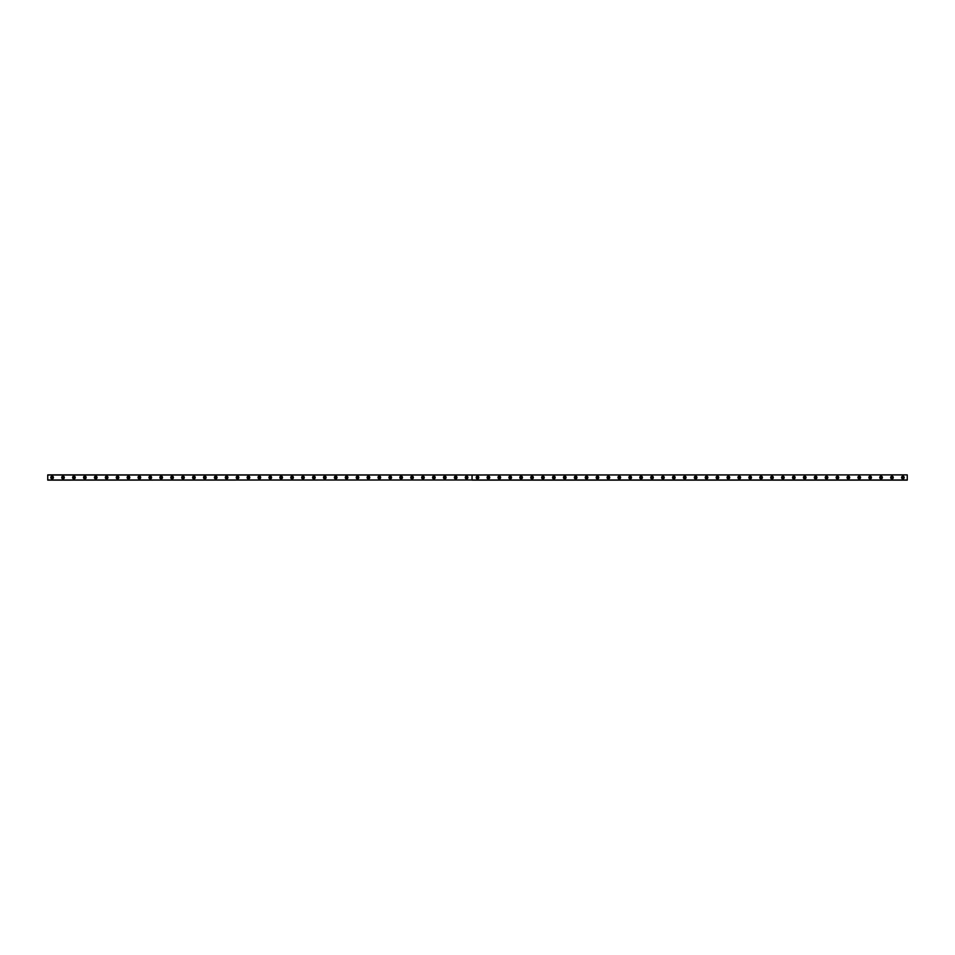 <?xml version="1.0" encoding="UTF-8"?>
<svg xmlns="http://www.w3.org/2000/svg" width="955" height="955" viewBox="0 0 955 955"><rect width="100%" height="100%" fill="white"/><g stroke="black" fill="none" stroke-linecap="round" stroke-linejoin="round"><path stroke-width="1.43" d="M52.107 478.264A0.764 0.764 0 0 1 51.355 477.5A0.764 0.764 0 0 1 52.107 476.736A0.764 0.764 0 0 1 52.871 477.5A0.764 0.764 0 0 1 52.107 478.264M902.893 478.264A0.764 0.764 0 0 1 902.129 477.5A0.764 0.764 0 0 1 902.893 476.736A0.764 0.764 0 0 1 903.645 477.5A0.764 0.764 0 0 1 902.893 478.264M891.982 478.264A0.764 0.764 0 0 1 891.218 477.5A0.764 0.764 0 0 1 891.982 476.736A0.764 0.764 0 0 1 892.746 477.5A0.764 0.764 0 0 1 891.982 478.264M881.071 478.264A0.764 0.764 0 0 1 880.307 477.5A0.764 0.764 0 0 1 881.071 476.736A0.764 0.764 0 0 1 881.835 477.5A0.764 0.764 0 0 1 881.071 478.264M870.16 478.264A0.764 0.764 0 0 1 869.396 477.5A0.764 0.764 0 0 1 870.16 476.736A0.764 0.764 0 0 1 870.924 477.5A0.764 0.764 0 0 1 870.16 478.264M859.261 478.264A0.764 0.764 0 0 1 858.497 477.5A0.764 0.764 0 0 1 859.261 476.736A0.764 0.764 0 0 1 860.025 477.5A0.764 0.764 0 0 1 859.261 478.264M848.35 478.264A0.764 0.764 0 0 1 847.586 477.5A0.764 0.764 0 0 1 848.35 476.736A0.764 0.764 0 0 1 849.114 477.5A0.764 0.764 0 0 1 848.35 478.264M837.44 478.264A0.764 0.764 0 0 1 836.676 477.5A0.764 0.764 0 0 1 837.44 476.736A0.764 0.764 0 0 1 838.204 477.5A0.764 0.764 0 0 1 837.44 478.264M826.541 478.264A0.764 0.764 0 0 1 825.777 477.5A0.764 0.764 0 0 1 826.541 476.736A0.764 0.764 0 0 1 827.305 477.5A0.764 0.764 0 0 1 826.541 478.264M815.63 478.264A0.764 0.764 0 0 1 814.866 477.5A0.764 0.764 0 0 1 815.63 476.736A0.764 0.764 0 0 1 816.394 477.5A0.764 0.764 0 0 1 815.63 478.264M804.719 478.264A0.764 0.764 0 0 1 803.955 477.5A0.764 0.764 0 0 1 804.719 476.736A0.764 0.764 0 0 1 805.483 477.5A0.764 0.764 0 0 1 804.719 478.264M793.808 478.264A0.764 0.764 0 0 1 793.056 477.5A0.764 0.764 0 0 1 793.808 476.736A0.764 0.764 0 0 1 794.572 477.5A0.764 0.764 0 0 1 793.808 478.264M782.909 478.264A0.764 0.764 0 0 1 782.145 477.5A0.764 0.764 0 0 1 782.909 476.736A0.764 0.764 0 0 1 783.673 477.5A0.764 0.764 0 0 1 782.909 478.264M771.998 478.264A0.764 0.764 0 0 1 771.234 477.5A0.764 0.764 0 0 1 771.998 476.736A0.764 0.764 0 0 1 772.762 477.5A0.764 0.764 0 0 1 771.998 478.264M761.087 478.264A0.764 0.764 0 0 1 760.323 477.5A0.764 0.764 0 0 1 761.087 476.736A0.764 0.764 0 0 1 761.851 477.5A0.764 0.764 0 0 1 761.087 478.264M750.188 478.264A0.764 0.764 0 0 1 749.424 477.5A0.764 0.764 0 0 1 750.188 476.736A0.764 0.764 0 0 1 750.952 477.5A0.764 0.764 0 0 1 750.188 478.264M739.277 478.264A0.764 0.764 0 0 1 738.513 477.5A0.764 0.764 0 0 1 739.277 476.736A0.764 0.764 0 0 1 740.041 477.5A0.764 0.764 0 0 1 739.277 478.264M728.367 478.264A0.764 0.764 0 0 1 727.603 477.5A0.764 0.764 0 0 1 728.367 476.736A0.764 0.764 0 0 1 729.131 477.5A0.764 0.764 0 0 1 728.367 478.264M717.468 478.264A0.764 0.764 0 0 1 716.704 477.5A0.764 0.764 0 0 1 717.468 476.736A0.764 0.764 0 0 1 718.22 477.5A0.764 0.764 0 0 1 717.468 478.264M706.557 478.264A0.764 0.764 0 0 1 705.793 477.5A0.764 0.764 0 0 1 706.557 476.736A0.764 0.764 0 0 1 707.321 477.5A0.764 0.764 0 0 1 706.557 478.264M695.646 478.264A0.764 0.764 0 0 1 694.882 477.5A0.764 0.764 0 0 1 695.646 476.736A0.764 0.764 0 0 1 696.41 477.5A0.764 0.764 0 0 1 695.646 478.264M684.735 478.264A0.764 0.764 0 0 1 683.971 477.5A0.764 0.764 0 0 1 684.735 476.736A0.764 0.764 0 0 1 685.499 477.5A0.764 0.764 0 0 1 684.735 478.264M673.836 478.264A0.764 0.764 0 0 1 673.072 477.5A0.764 0.764 0 0 1 673.836 476.736A0.764 0.764 0 0 1 674.6 477.5A0.764 0.764 0 0 1 673.836 478.264M662.925 478.264A0.764 0.764 0 0 1 662.161 477.5A0.764 0.764 0 0 1 662.925 476.736A0.764 0.764 0 0 1 663.689 477.5A0.764 0.764 0 0 1 662.925 478.264M652.014 478.264A0.764 0.764 0 0 1 651.25 477.5A0.764 0.764 0 0 1 652.014 476.736A0.764 0.764 0 0 1 652.778 477.5A0.764 0.764 0 0 1 652.014 478.264M641.115 478.264A0.764 0.764 0 0 1 640.351 477.5A0.764 0.764 0 0 1 641.115 476.736A0.764 0.764 0 0 1 641.879 477.5A0.764 0.764 0 0 1 641.115 478.264M630.205 478.264A0.764 0.764 0 0 1 629.441 477.5A0.764 0.764 0 0 1 630.205 476.736A0.764 0.764 0 0 1 630.968 477.5A0.764 0.764 0 0 1 630.205 478.264M619.294 478.264A0.764 0.764 0 0 1 618.53 477.5A0.764 0.764 0 0 1 619.294 476.736A0.764 0.764 0 0 1 620.058 477.5A0.764 0.764 0 0 1 619.294 478.264M608.383 478.264A0.764 0.764 0 0 1 607.631 477.5A0.764 0.764 0 0 1 608.383 476.736A0.764 0.764 0 0 1 609.147 477.5A0.764 0.764 0 0 1 608.383 478.264M597.484 478.264A0.764 0.764 0 0 1 596.72 477.5A0.764 0.764 0 0 1 597.484 476.736A0.764 0.764 0 0 1 598.248 477.5A0.764 0.764 0 0 1 597.484 478.264M586.573 478.264A0.764 0.764 0 0 1 585.809 477.5A0.764 0.764 0 0 1 586.573 476.736A0.764 0.764 0 0 1 587.337 477.5A0.764 0.764 0 0 1 586.573 478.264M575.662 478.264A0.764 0.764 0 0 1 574.898 477.5A0.764 0.764 0 0 1 575.662 476.736A0.764 0.764 0 0 1 576.426 477.5A0.764 0.764 0 0 1 575.662 478.264M564.763 478.264A0.764 0.764 0 0 1 563.999 477.5A0.764 0.764 0 0 1 564.763 476.736A0.764 0.764 0 0 1 565.527 477.5A0.764 0.764 0 0 1 564.763 478.264M553.852 478.264A0.764 0.764 0 0 1 553.088 477.5A0.764 0.764 0 0 1 553.852 476.736A0.764 0.764 0 0 1 554.616 477.5A0.764 0.764 0 0 1 553.852 478.264M542.941 478.264A0.764 0.764 0 0 1 542.177 477.5A0.764 0.764 0 0 1 542.941 476.736A0.764 0.764 0 0 1 543.705 477.5A0.764 0.764 0 0 1 542.941 478.264M532.042 478.264A0.764 0.764 0 0 1 531.278 477.5A0.764 0.764 0 0 1 532.042 476.736A0.764 0.764 0 0 1 532.795 477.5A0.764 0.764 0 0 1 532.042 478.264M521.132 478.264A0.764 0.764 0 0 1 520.368 477.5A0.764 0.764 0 0 1 521.132 476.736A0.764 0.764 0 0 1 521.896 477.5A0.764 0.764 0 0 1 521.132 478.264M510.221 478.264A0.764 0.764 0 0 1 509.457 477.5A0.764 0.764 0 0 1 510.221 476.736A0.764 0.764 0 0 1 510.985 477.5A0.764 0.764 0 0 1 510.221 478.264M499.31 478.264A0.764 0.764 0 0 1 498.546 477.5A0.764 0.764 0 0 1 499.31 476.736A0.764 0.764 0 0 1 500.074 477.5A0.764 0.764 0 0 1 499.31 478.264M488.411 478.264A0.764 0.764 0 0 1 487.647 477.5A0.764 0.764 0 0 1 488.411 476.736A0.764 0.764 0 0 1 489.175 477.5A0.764 0.764 0 0 1 488.411 478.264M477.5 478.264A0.764 0.764 0 0 1 476.736 477.5A0.764 0.764 0 0 1 477.5 476.736A0.764 0.764 0 0 1 478.264 477.5A0.764 0.764 0 0 1 477.5 478.264M466.589 478.264A0.764 0.764 0 0 1 465.825 477.5A0.764 0.764 0 0 1 466.589 476.736A0.764 0.764 0 0 1 467.353 477.5A0.764 0.764 0 0 1 466.589 478.264M455.69 478.264A0.764 0.764 0 0 1 454.926 477.5A0.764 0.764 0 0 1 455.69 476.736A0.764 0.764 0 0 1 456.454 477.5A0.764 0.764 0 0 1 455.69 478.264M444.779 478.264A0.764 0.764 0 0 1 444.015 477.5A0.764 0.764 0 0 1 444.779 476.736A0.764 0.764 0 0 1 445.543 477.5A0.764 0.764 0 0 1 444.779 478.264M433.868 478.264A0.764 0.764 0 0 1 433.104 477.5A0.764 0.764 0 0 1 433.868 476.736A0.764 0.764 0 0 1 434.632 477.5A0.764 0.764 0 0 1 433.868 478.264M422.958 478.264A0.764 0.764 0 0 1 422.206 477.5A0.764 0.764 0 0 1 422.958 476.736A0.764 0.764 0 0 1 423.722 477.5A0.764 0.764 0 0 1 422.958 478.264M412.059 478.264A0.764 0.764 0 0 1 411.295 477.5A0.764 0.764 0 0 1 412.059 476.736A0.764 0.764 0 0 1 412.823 477.5A0.764 0.764 0 0 1 412.059 478.264M401.148 478.264A0.764 0.764 0 0 1 400.384 477.5A0.764 0.764 0 0 1 401.148 476.736A0.764 0.764 0 0 1 401.912 477.5A0.764 0.764 0 0 1 401.148 478.264M390.237 478.264A0.764 0.764 0 0 1 389.473 477.5A0.764 0.764 0 0 1 390.237 476.736A0.764 0.764 0 0 1 391.001 477.5A0.764 0.764 0 0 1 390.237 478.264M379.338 478.264A0.764 0.764 0 0 1 378.574 477.5A0.764 0.764 0 0 1 379.338 476.736A0.764 0.764 0 0 1 380.102 477.5A0.764 0.764 0 0 1 379.338 478.264M368.427 478.264A0.764 0.764 0 0 1 367.663 477.5A0.764 0.764 0 0 1 368.427 476.736A0.764 0.764 0 0 1 369.191 477.5A0.764 0.764 0 0 1 368.427 478.264M357.516 478.264A0.764 0.764 0 0 1 356.752 477.5A0.764 0.764 0 0 1 357.516 476.736A0.764 0.764 0 0 1 358.28 477.5A0.764 0.764 0 0 1 357.516 478.264M346.617 478.264A0.764 0.764 0 0 1 345.853 477.5A0.764 0.764 0 0 1 346.617 476.736A0.764 0.764 0 0 1 347.369 477.5A0.764 0.764 0 0 1 346.617 478.264M335.706 478.264A0.764 0.764 0 0 1 334.942 477.5A0.764 0.764 0 0 1 335.706 476.736A0.764 0.764 0 0 1 336.47 477.5A0.764 0.764 0 0 1 335.706 478.264M324.796 478.264A0.764 0.764 0 0 1 324.031 477.5A0.764 0.764 0 0 1 324.796 476.736A0.764 0.764 0 0 1 325.56 477.5A0.764 0.764 0 0 1 324.796 478.264M313.885 478.264A0.764 0.764 0 0 1 313.121 477.5A0.764 0.764 0 0 1 313.885 476.736A0.764 0.764 0 0 1 314.649 477.5A0.764 0.764 0 0 1 313.885 478.264M302.986 478.264A0.764 0.764 0 0 1 302.222 477.5A0.764 0.764 0 0 1 302.986 476.736A0.764 0.764 0 0 1 303.75 477.5A0.764 0.764 0 0 1 302.986 478.264M292.075 478.264A0.764 0.764 0 0 1 291.311 477.5A0.764 0.764 0 0 1 292.075 476.736A0.764 0.764 0 0 1 292.839 477.5A0.764 0.764 0 0 1 292.075 478.264M281.164 478.264A0.764 0.764 0 0 1 280.4 477.5A0.764 0.764 0 0 1 281.164 476.736A0.764 0.764 0 0 1 281.928 477.5A0.764 0.764 0 0 1 281.164 478.264M270.265 478.264A0.764 0.764 0 0 1 269.501 477.5A0.764 0.764 0 0 1 270.265 476.736A0.764 0.764 0 0 1 271.029 477.5A0.764 0.764 0 0 1 270.265 478.264M259.354 478.264A0.764 0.764 0 0 1 258.59 477.5A0.764 0.764 0 0 1 259.354 476.736A0.764 0.764 0 0 1 260.118 477.5A0.764 0.764 0 0 1 259.354 478.264M248.443 478.264A0.764 0.764 0 0 1 247.679 477.5A0.764 0.764 0 0 1 248.443 476.736A0.764 0.764 0 0 1 249.207 477.5A0.764 0.764 0 0 1 248.443 478.264M237.532 478.264A0.764 0.764 0 0 1 236.78 477.5A0.764 0.764 0 0 1 237.532 476.736A0.764 0.764 0 0 1 238.296 477.5A0.764 0.764 0 0 1 237.532 478.264M226.633 478.264A0.764 0.764 0 0 1 225.869 477.5A0.764 0.764 0 0 1 226.633 476.736A0.764 0.764 0 0 1 227.397 477.5A0.764 0.764 0 0 1 226.633 478.264M215.723 478.264A0.764 0.764 0 0 1 214.959 477.5A0.764 0.764 0 0 1 215.723 476.736A0.764 0.764 0 0 1 216.487 477.5A0.764 0.764 0 0 1 215.723 478.264M204.812 478.264A0.764 0.764 0 0 1 204.048 477.5A0.764 0.764 0 0 1 204.812 476.736A0.764 0.764 0 0 1 205.576 477.5A0.764 0.764 0 0 1 204.812 478.264M193.913 478.264A0.764 0.764 0 0 1 193.149 477.5A0.764 0.764 0 0 1 193.913 476.736A0.764 0.764 0 0 1 194.677 477.5A0.764 0.764 0 0 1 193.913 478.264M183.002 478.264A0.764 0.764 0 0 1 182.238 477.5A0.764 0.764 0 0 1 183.002 476.736A0.764 0.764 0 0 1 183.766 477.5A0.764 0.764 0 0 1 183.002 478.264M172.091 478.264A0.764 0.764 0 0 1 171.327 477.5A0.764 0.764 0 0 1 172.091 476.736A0.764 0.764 0 0 1 172.855 477.5A0.764 0.764 0 0 1 172.091 478.264M161.192 478.264A0.764 0.764 0 0 1 160.428 477.5A0.764 0.764 0 0 1 161.192 476.736A0.764 0.764 0 0 1 161.944 477.5A0.764 0.764 0 0 1 161.192 478.264M150.281 478.264A0.764 0.764 0 0 1 149.517 477.5A0.764 0.764 0 0 1 150.281 476.736A0.764 0.764 0 0 1 151.045 477.5A0.764 0.764 0 0 1 150.281 478.264M139.37 478.264A0.764 0.764 0 0 1 138.606 477.5A0.764 0.764 0 0 1 139.37 476.736A0.764 0.764 0 0 1 140.134 477.5A0.764 0.764 0 0 1 139.37 478.264M128.459 478.264A0.764 0.764 0 0 1 127.695 477.5A0.764 0.764 0 0 1 128.459 476.736A0.764 0.764 0 0 1 129.223 477.5A0.764 0.764 0 0 1 128.459 478.264M117.561 478.264A0.764 0.764 0 0 1 116.797 477.5A0.764 0.764 0 0 1 117.561 476.736A0.764 0.764 0 0 1 118.325 477.5A0.764 0.764 0 0 1 117.561 478.264M106.65 478.264A0.764 0.764 0 0 1 105.886 477.5A0.764 0.764 0 0 1 106.65 476.736A0.764 0.764 0 0 1 107.414 477.5A0.764 0.764 0 0 1 106.65 478.264M95.739 478.264A0.764 0.764 0 0 1 94.975 477.5A0.764 0.764 0 0 1 95.739 476.736A0.764 0.764 0 0 1 96.503 477.5A0.764 0.764 0 0 1 95.739 478.264M84.84 478.264A0.764 0.764 0 0 1 84.076 477.5A0.764 0.764 0 0 1 84.84 476.736A0.764 0.764 0 0 1 85.604 477.5A0.764 0.764 0 0 1 84.84 478.264M73.929 478.264A0.764 0.764 0 0 1 73.165 477.5A0.764 0.764 0 0 1 73.929 476.736A0.764 0.764 0 0 1 74.693 477.5A0.764 0.764 0 0 1 73.929 478.264M63.018 478.264A0.764 0.764 0 0 1 62.254 477.5A0.764 0.764 0 0 1 63.018 476.736A0.764 0.764 0 0 1 63.782 477.5A0.764 0.764 0 0 1 63.018 478.264M63.018 476.187A1.313 1.313 0 0 0 61.717 477.5A1.313 1.313 0 0 0 63.018 478.813A1.313 1.313 0 0 0 64.331 477.5A1.313 1.313 0 0 0 63.018 476.187M73.929 476.187A1.313 1.313 0 0 0 72.616 477.5A1.313 1.313 0 0 0 73.929 478.813A1.313 1.313 0 0 0 75.242 477.5A1.313 1.313 0 0 0 73.929 476.187M84.84 476.187A1.313 1.313 0 0 0 83.527 477.5A1.313 1.313 0 0 0 84.84 478.813A1.313 1.313 0 0 0 86.141 477.5A1.313 1.313 0 0 0 84.84 476.187M95.739 476.187A1.313 1.313 0 0 0 94.438 477.5A1.313 1.313 0 0 0 95.739 478.813A1.313 1.313 0 0 0 97.052 477.5A1.313 1.313 0 0 0 95.739 476.187M106.65 476.187A1.313 1.313 0 0 0 105.337 477.5A1.313 1.313 0 0 0 106.65 478.813A1.313 1.313 0 0 0 107.963 477.5A1.313 1.313 0 0 0 106.65 476.187M117.561 476.187A1.313 1.313 0 0 0 116.247 477.5A1.313 1.313 0 0 0 117.561 478.813A1.313 1.313 0 0 0 118.862 477.5A1.313 1.313 0 0 0 117.561 476.187M128.459 476.187A1.313 1.313 0 0 0 127.158 477.5A1.313 1.313 0 0 0 128.459 478.813A1.313 1.313 0 0 0 129.773 477.5A1.313 1.313 0 0 0 128.459 476.187M139.37 476.187A1.313 1.313 0 0 0 138.057 477.5A1.313 1.313 0 0 0 139.37 478.813A1.313 1.313 0 0 0 140.683 477.5A1.313 1.313 0 0 0 139.37 476.187M150.281 476.187A1.313 1.313 0 0 0 148.968 477.5A1.313 1.313 0 0 0 150.281 478.813A1.313 1.313 0 0 0 151.582 477.5A1.313 1.313 0 0 0 150.281 476.187M161.192 476.187A1.313 1.313 0 0 0 159.879 477.5A1.313 1.313 0 0 0 161.192 478.813A1.313 1.313 0 0 0 162.493 477.5A1.313 1.313 0 0 0 161.192 476.187M172.091 476.187A1.313 1.313 0 0 0 170.79 477.5A1.313 1.313 0 0 0 172.091 478.813A1.313 1.313 0 0 0 173.404 477.5A1.313 1.313 0 0 0 172.091 476.187M183.002 476.187A1.313 1.313 0 0 0 181.689 477.5A1.313 1.313 0 0 0 183.002 478.813A1.313 1.313 0 0 0 184.315 477.5A1.313 1.313 0 0 0 183.002 476.187M193.913 476.187A1.313 1.313 0 0 0 192.6 477.5A1.313 1.313 0 0 0 193.913 478.813A1.313 1.313 0 0 0 195.214 477.5A1.313 1.313 0 0 0 193.913 476.187M204.812 476.187A1.313 1.313 0 0 0 203.511 477.5A1.313 1.313 0 0 0 204.812 478.813A1.313 1.313 0 0 0 206.125 477.5A1.313 1.313 0 0 0 204.812 476.187M215.723 476.187A1.313 1.313 0 0 0 214.409 477.5A1.313 1.313 0 0 0 215.723 478.813A1.313 1.313 0 0 0 217.036 477.5A1.313 1.313 0 0 0 215.723 476.187M226.633 476.187A1.313 1.313 0 0 0 225.32 477.5A1.313 1.313 0 0 0 226.633 478.813A1.313 1.313 0 0 0 227.935 477.5A1.313 1.313 0 0 0 226.633 476.187M237.532 476.187A1.313 1.313 0 0 0 236.231 477.5A1.313 1.313 0 0 0 237.532 478.813A1.313 1.313 0 0 0 238.846 477.5A1.313 1.313 0 0 0 237.532 476.187M248.443 476.187A1.313 1.313 0 0 0 247.142 477.5A1.313 1.313 0 0 0 248.443 478.813A1.313 1.313 0 0 0 249.756 477.5A1.313 1.313 0 0 0 248.443 476.187M259.354 476.187A1.313 1.313 0 0 0 258.041 477.5A1.313 1.313 0 0 0 259.354 478.813A1.313 1.313 0 0 0 260.667 477.5A1.313 1.313 0 0 0 259.354 476.187M270.265 476.187A1.313 1.313 0 0 0 268.952 477.5A1.313 1.313 0 0 0 270.265 478.813A1.313 1.313 0 0 0 271.566 477.5A1.313 1.313 0 0 0 270.265 476.187M281.164 476.187A1.313 1.313 0 0 0 279.863 477.5A1.313 1.313 0 0 0 281.164 478.813A1.313 1.313 0 0 0 282.477 477.5A1.313 1.313 0 0 0 281.164 476.187M292.075 476.187A1.313 1.313 0 0 0 290.762 477.5A1.313 1.313 0 0 0 292.075 478.813A1.313 1.313 0 0 0 293.388 477.5A1.313 1.313 0 0 0 292.075 476.187M302.986 476.187A1.313 1.313 0 0 0 301.673 477.5A1.313 1.313 0 0 0 302.986 478.813A1.313 1.313 0 0 0 304.287 477.5A1.313 1.313 0 0 0 302.986 476.187M313.885 476.187A1.313 1.313 0 0 0 312.583 477.5A1.313 1.313 0 0 0 313.885 478.813A1.313 1.313 0 0 0 315.198 477.5A1.313 1.313 0 0 0 313.885 476.187M324.796 476.187A1.313 1.313 0 0 0 323.482 477.5A1.313 1.313 0 0 0 324.796 478.813A1.313 1.313 0 0 0 326.109 477.5A1.313 1.313 0 0 0 324.796 476.187M335.706 476.187A1.313 1.313 0 0 0 334.393 477.5A1.313 1.313 0 0 0 335.706 478.813A1.313 1.313 0 0 0 337.008 477.5A1.313 1.313 0 0 0 335.706 476.187M346.617 476.187A1.313 1.313 0 0 0 345.304 477.5A1.313 1.313 0 0 0 346.617 478.813A1.313 1.313 0 0 0 347.918 477.5A1.313 1.313 0 0 0 346.617 476.187M357.516 476.187A1.313 1.313 0 0 0 356.215 477.5A1.313 1.313 0 0 0 357.516 478.813A1.313 1.313 0 0 0 358.829 477.5A1.313 1.313 0 0 0 357.516 476.187M368.427 476.187A1.313 1.313 0 0 0 367.114 477.5A1.313 1.313 0 0 0 368.427 478.813A1.313 1.313 0 0 0 369.74 477.5A1.313 1.313 0 0 0 368.427 476.187M379.338 476.187A1.313 1.313 0 0 0 378.025 477.5A1.313 1.313 0 0 0 379.338 478.813A1.313 1.313 0 0 0 380.639 477.5A1.313 1.313 0 0 0 379.338 476.187M390.237 476.187A1.313 1.313 0 0 0 388.936 477.5A1.313 1.313 0 0 0 390.237 478.813A1.313 1.313 0 0 0 391.55 477.5A1.313 1.313 0 0 0 390.237 476.187M401.148 476.187A1.313 1.313 0 0 0 399.835 477.5A1.313 1.313 0 0 0 401.148 478.813A1.313 1.313 0 0 0 402.461 477.5A1.313 1.313 0 0 0 401.148 476.187M412.059 476.187A1.313 1.313 0 0 0 410.745 477.5A1.313 1.313 0 0 0 412.059 478.813A1.313 1.313 0 0 0 413.36 477.5A1.313 1.313 0 0 0 412.059 476.187M422.958 476.187A1.313 1.313 0 0 0 421.656 477.5A1.313 1.313 0 0 0 422.958 478.813A1.313 1.313 0 0 0 424.271 477.5A1.313 1.313 0 0 0 422.958 476.187M433.868 476.187A1.313 1.313 0 0 0 432.567 477.5A1.313 1.313 0 0 0 433.868 478.813A1.313 1.313 0 0 0 435.182 477.5A1.313 1.313 0 0 0 433.868 476.187M444.779 476.187A1.313 1.313 0 0 0 443.466 477.5A1.313 1.313 0 0 0 444.779 478.813A1.313 1.313 0 0 0 446.092 477.5A1.313 1.313 0 0 0 444.779 476.187M455.69 476.187A1.313 1.313 0 0 0 454.377 477.5A1.313 1.313 0 0 0 455.69 478.813A1.313 1.313 0 0 0 456.991 477.5A1.313 1.313 0 0 0 455.69 476.187M466.589 476.187A1.313 1.313 0 0 0 465.288 477.5A1.313 1.313 0 0 0 466.589 478.813A1.313 1.313 0 0 0 467.902 477.5A1.313 1.313 0 0 0 466.589 476.187M52.107 476.187A1.313 1.313 0 0 0 50.806 477.5A1.313 1.313 0 0 0 52.107 478.813A1.313 1.313 0 0 0 53.42 477.5A1.313 1.313 0 0 0 52.107 476.187M477.5 476.187A1.313 1.313 0 0 0 476.187 477.5A1.313 1.313 0 0 0 477.5 478.813A1.313 1.313 0 0 0 478.813 477.5A1.313 1.313 0 0 0 477.5 476.187M488.411 476.187A1.313 1.313 0 0 0 487.098 477.5A1.313 1.313 0 0 0 488.411 478.813A1.313 1.313 0 0 0 489.712 477.5A1.313 1.313 0 0 0 488.411 476.187M499.31 476.187A1.313 1.313 0 0 0 498.009 477.5A1.313 1.313 0 0 0 499.31 478.813A1.313 1.313 0 0 0 500.623 477.5A1.313 1.313 0 0 0 499.31 476.187M510.221 476.187A1.313 1.313 0 0 0 508.908 477.5A1.313 1.313 0 0 0 510.221 478.813A1.313 1.313 0 0 0 511.534 477.5A1.313 1.313 0 0 0 510.221 476.187M521.132 476.187A1.313 1.313 0 0 0 519.818 477.5A1.313 1.313 0 0 0 521.132 478.813A1.313 1.313 0 0 0 522.433 477.5A1.313 1.313 0 0 0 521.132 476.187M532.042 476.187A1.313 1.313 0 0 0 530.729 477.5A1.313 1.313 0 0 0 532.042 478.813A1.313 1.313 0 0 0 533.344 477.5A1.313 1.313 0 0 0 532.042 476.187M542.941 476.187A1.313 1.313 0 0 0 541.64 477.5A1.313 1.313 0 0 0 542.941 478.813A1.313 1.313 0 0 0 544.255 477.5A1.313 1.313 0 0 0 542.941 476.187M553.852 476.187A1.313 1.313 0 0 0 552.539 477.5A1.313 1.313 0 0 0 553.852 478.813A1.313 1.313 0 0 0 555.165 477.5A1.313 1.313 0 0 0 553.852 476.187M564.763 476.187A1.313 1.313 0 0 0 563.45 477.5A1.313 1.313 0 0 0 564.763 478.813A1.313 1.313 0 0 0 566.064 477.5A1.313 1.313 0 0 0 564.763 476.187M575.662 476.187A1.313 1.313 0 0 0 574.361 477.5A1.313 1.313 0 0 0 575.662 478.813A1.313 1.313 0 0 0 576.975 477.5A1.313 1.313 0 0 0 575.662 476.187M586.573 476.187A1.313 1.313 0 0 0 585.26 477.5A1.313 1.313 0 0 0 586.573 478.813A1.313 1.313 0 0 0 587.886 477.5A1.313 1.313 0 0 0 586.573 476.187M597.484 476.187A1.313 1.313 0 0 0 596.171 477.5A1.313 1.313 0 0 0 597.484 478.813A1.313 1.313 0 0 0 598.785 477.5A1.313 1.313 0 0 0 597.484 476.187M608.383 476.187A1.313 1.313 0 0 0 607.082 477.5A1.313 1.313 0 0 0 608.383 478.813A1.313 1.313 0 0 0 609.696 477.5A1.313 1.313 0 0 0 608.383 476.187M619.294 476.187A1.313 1.313 0 0 0 617.992 477.5A1.313 1.313 0 0 0 619.294 478.813A1.313 1.313 0 0 0 620.607 477.5A1.313 1.313 0 0 0 619.294 476.187M630.205 476.187A1.313 1.313 0 0 0 628.891 477.5A1.313 1.313 0 0 0 630.205 478.813A1.313 1.313 0 0 0 631.518 477.5A1.313 1.313 0 0 0 630.205 476.187M641.115 476.187A1.313 1.313 0 0 0 639.802 477.5A1.313 1.313 0 0 0 641.115 478.813A1.313 1.313 0 0 0 642.417 477.5A1.313 1.313 0 0 0 641.115 476.187M652.014 476.187A1.313 1.313 0 0 0 650.713 477.5A1.313 1.313 0 0 0 652.014 478.813A1.313 1.313 0 0 0 653.327 477.5A1.313 1.313 0 0 0 652.014 476.187M662.925 476.187A1.313 1.313 0 0 0 661.612 477.5A1.313 1.313 0 0 0 662.925 478.813A1.313 1.313 0 0 0 664.238 477.5A1.313 1.313 0 0 0 662.925 476.187M673.836 476.187A1.313 1.313 0 0 0 672.523 477.5A1.313 1.313 0 0 0 673.836 478.813A1.313 1.313 0 0 0 675.137 477.5A1.313 1.313 0 0 0 673.836 476.187M684.735 476.187A1.313 1.313 0 0 0 683.434 477.5A1.313 1.313 0 0 0 684.735 478.813A1.313 1.313 0 0 0 686.048 477.5A1.313 1.313 0 0 0 684.735 476.187M695.646 476.187A1.313 1.313 0 0 0 694.333 477.5A1.313 1.313 0 0 0 695.646 478.813A1.313 1.313 0 0 0 696.959 477.5A1.313 1.313 0 0 0 695.646 476.187M706.557 476.187A1.313 1.313 0 0 0 705.244 477.5A1.313 1.313 0 0 0 706.557 478.813A1.313 1.313 0 0 0 707.858 477.5A1.313 1.313 0 0 0 706.557 476.187M717.468 476.187A1.313 1.313 0 0 0 716.154 477.5A1.313 1.313 0 0 0 717.468 478.813A1.313 1.313 0 0 0 718.769 477.5A1.313 1.313 0 0 0 717.468 476.187M728.367 476.187A1.313 1.313 0 0 0 727.065 477.5A1.313 1.313 0 0 0 728.367 478.813A1.313 1.313 0 0 0 729.68 477.5A1.313 1.313 0 0 0 728.367 476.187M739.277 476.187A1.313 1.313 0 0 0 737.964 477.5A1.313 1.313 0 0 0 739.277 478.813A1.313 1.313 0 0 0 740.591 477.5A1.313 1.313 0 0 0 739.277 476.187M750.188 476.187A1.313 1.313 0 0 0 748.875 477.5A1.313 1.313 0 0 0 750.188 478.813A1.313 1.313 0 0 0 751.49 477.5A1.313 1.313 0 0 0 750.188 476.187M761.087 476.187A1.313 1.313 0 0 0 759.786 477.5A1.313 1.313 0 0 0 761.087 478.813A1.313 1.313 0 0 0 762.4 477.5A1.313 1.313 0 0 0 761.087 476.187M771.998 476.187A1.313 1.313 0 0 0 770.685 477.5A1.313 1.313 0 0 0 771.998 478.813A1.313 1.313 0 0 0 773.311 477.5A1.313 1.313 0 0 0 771.998 476.187M782.909 476.187A1.313 1.313 0 0 0 781.596 477.5A1.313 1.313 0 0 0 782.909 478.813A1.313 1.313 0 0 0 784.21 477.5A1.313 1.313 0 0 0 782.909 476.187M793.808 476.187A1.313 1.313 0 0 0 792.507 477.5A1.313 1.313 0 0 0 793.808 478.813A1.313 1.313 0 0 0 795.121 477.5A1.313 1.313 0 0 0 793.808 476.187M804.719 476.187A1.313 1.313 0 0 0 803.418 477.5A1.313 1.313 0 0 0 804.719 478.813A1.313 1.313 0 0 0 806.032 477.5A1.313 1.313 0 0 0 804.719 476.187M815.63 476.187A1.313 1.313 0 0 0 814.317 477.5A1.313 1.313 0 0 0 815.63 478.813A1.313 1.313 0 0 0 816.943 477.5A1.313 1.313 0 0 0 815.63 476.187M826.541 476.187A1.313 1.313 0 0 0 825.227 477.5A1.313 1.313 0 0 0 826.541 478.813A1.313 1.313 0 0 0 827.842 477.5A1.313 1.313 0 0 0 826.541 476.187M837.44 476.187A1.313 1.313 0 0 0 836.138 477.5A1.313 1.313 0 0 0 837.44 478.813A1.313 1.313 0 0 0 838.753 477.5A1.313 1.313 0 0 0 837.44 476.187M848.35 476.187A1.313 1.313 0 0 0 847.037 477.5A1.313 1.313 0 0 0 848.35 478.813A1.313 1.313 0 0 0 849.663 477.5A1.313 1.313 0 0 0 848.35 476.187M859.261 476.187A1.313 1.313 0 0 0 857.948 477.5A1.313 1.313 0 0 0 859.261 478.813A1.313 1.313 0 0 0 860.562 477.5A1.313 1.313 0 0 0 859.261 476.187M870.16 476.187A1.313 1.313 0 0 0 868.859 477.5A1.313 1.313 0 0 0 870.16 478.813A1.313 1.313 0 0 0 871.473 477.5A1.313 1.313 0 0 0 870.16 476.187M881.071 476.187A1.313 1.313 0 0 0 879.758 477.5A1.313 1.313 0 0 0 881.071 478.813A1.313 1.313 0 0 0 882.384 477.5A1.313 1.313 0 0 0 881.071 476.187M891.982 476.187A1.313 1.313 0 0 0 890.669 477.5A1.313 1.313 0 0 0 891.982 478.813A1.313 1.313 0 0 0 893.283 477.5A1.313 1.313 0 0 0 891.982 476.187M902.893 476.187A1.313 1.313 0 0 0 901.58 477.5A1.313 1.313 0 0 0 902.893 478.813A1.313 1.313 0 0 0 904.194 477.5A1.313 1.313 0 0 0 902.893 476.187M471.997 479.983L47.75 480.114L47.75 474.886L472.033 474.945L471.997 479.983L47.75 479.983M907.25 475.017L907.25 480.114L472.092 480.114L472.092 475.017L907.25 474.886L472.033 474.945M47.75 475.017L471.997 475.017M907.25 479.983L472.092 479.983L472.057 474.945"/></g></svg>
